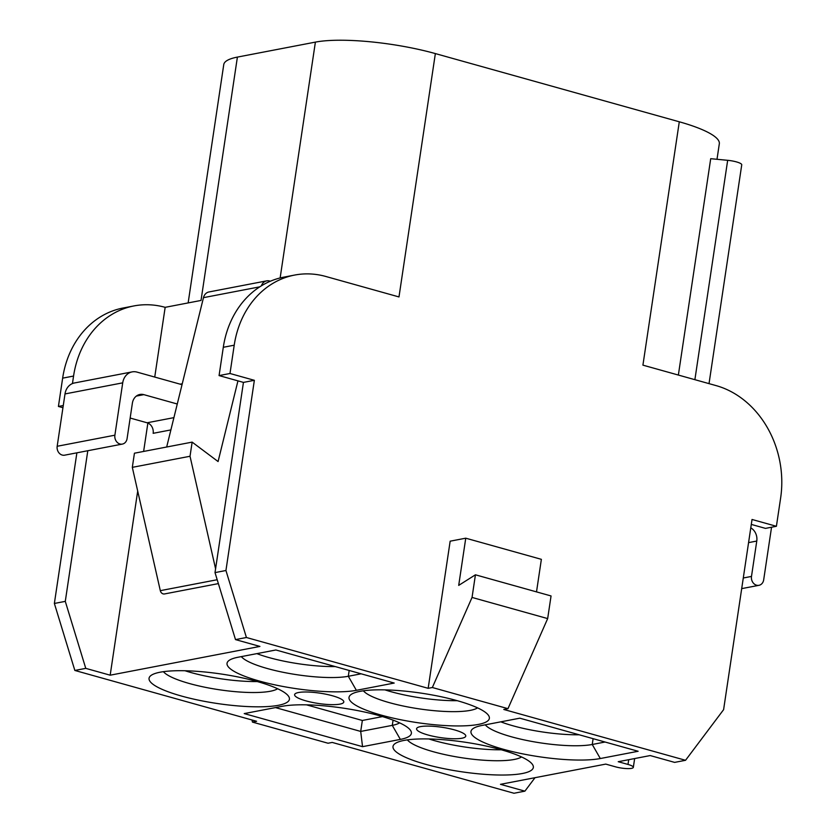 <?xml version="1.0" encoding="UTF-8"?>
<svg xmlns="http://www.w3.org/2000/svg" width="835" height="835" viewBox="0 0 835 835"><rect width="100%" height="100%" fill="white"/><g stroke="black" fill="none" stroke-linecap="round" stroke-linejoin="round"><path stroke-width="1.25" d="M535.016 777.688L524.891 791.152L513.974 793.25L332.226 742.43L328.04 743.234L252.421 722.087L256.606 721.283L74.847 670.453L85.765 668.365L65.287 601.367L87.8 450.723M280.142 277.951L315.39 42.115A87.779 18.401 8.5 0 1 435.359 53.586L398.984 296.936L325.807 276.469A93.635 78.647 79.1 0 0 294.609 275.07A93.635 78.647 79.1 0 0 234.218 345.199L229.99 373.495L254.362 380.311L225.941 570.503L246.419 637.502L235.501 639.6L259.915 646.426L110.178 675.191L85.765 668.365M246.419 637.502L428.167 688.322L432.353 687.518L472.046 597.442L475.428 574.804L458.707 585.387L465.753 538.189L450.159 541.184L428.167 688.322M524.891 791.152L500.478 784.326L605.761 764.098L615.52 766.833A11.7 2.453 -171.5 0 0 627.158 768.597A11.7 2.453 -171.5 0 0 633.327 767.365A11.7 2.453 -171.5 0 0 627.993 764.432L618.234 761.708L650.215 755.56L674.628 762.386L685.545 760.288L503.787 709.468L507.972 708.664L432.353 687.518M339.949 704.124A24.873 5.219 -171.5 0 0 343.811 701.995A24.873 5.219 -171.5 0 0 326.485 694.323A24.873 5.219 -171.5 0 0 298.481 692.528A24.873 5.219 -171.5 0 0 294.609 694.647A24.873 5.219 -171.5 0 0 311.935 702.318A24.873 5.219 -171.5 0 0 339.949 704.124M461.912 738.223A24.873 5.219 -171.5 0 0 465.773 736.105A24.873 5.219 -171.5 0 0 448.458 728.433A24.873 5.219 -171.5 0 0 420.443 726.627A24.873 5.219 -171.5 0 0 416.582 728.757A24.873 5.219 -171.5 0 0 433.908 736.428A24.873 5.219 -171.5 0 0 461.912 738.223M275.884 649.974L394.193 683.051L356.378 690.326A70.954 14.873 8.5 0 1 269.35 683.604A70.954 14.873 8.5 0 1 229.145 660.381A70.954 14.873 8.5 0 1 238.069 657.239L275.884 649.974M360.031 691.349A70.954 14.873 8.5 0 1 432.593 695.044A70.954 14.873 8.5 0 1 488.204 714.979A70.954 14.873 8.5 0 1 478.34 724.425A70.954 14.873 8.5 0 1 391.323 717.703A70.954 14.873 8.5 0 1 351.117 694.49A70.954 14.873 8.5 0 1 360.031 691.349M519.829 718.183L638.138 751.27L600.313 758.535A70.954 14.873 8.5 0 1 513.285 751.813A70.954 14.873 8.5 0 1 473.08 728.59A70.954 14.873 8.5 0 1 482.004 725.448L519.829 718.183M160.08 672.217A70.954 14.873 8.5 0 1 232.641 675.922A70.954 14.873 8.5 0 1 288.252 695.847A70.954 14.873 8.5 0 1 278.389 705.304A70.954 14.873 8.5 0 1 191.372 698.582A70.954 14.873 8.5 0 1 151.166 675.358A70.954 14.873 8.5 0 1 160.08 672.217M362.536 746.667L244.227 713.591L282.053 706.327A70.954 14.873 8.5 0 1 354.604 710.021A70.954 14.873 8.5 0 1 410.225 729.957A70.954 14.873 8.5 0 1 400.362 739.403L362.536 746.667L360.71 731.429L362.348 720.469L382.482 716.597M522.324 773.513A70.954 14.873 8.5 0 1 435.306 766.791A70.954 14.873 8.5 0 1 395.101 743.578A70.954 14.873 8.5 0 1 404.015 740.426A70.954 14.873 8.5 0 1 476.576 744.131A70.954 14.873 8.5 0 1 532.187 764.067A70.954 14.873 8.5 0 1 522.324 773.513M62.949 407.71L58.419 406.447L62.646 378.151A93.635 78.647 -100.9 0 1 123.048 308.021L133.965 305.923A93.635 78.647 -100.9 0 1 165.163 307.332L154.736 377.065M74.847 670.453L54.369 603.454L76.883 452.82M507.972 708.664L547.666 618.589L551.058 595.95L475.428 574.804M536.508 591.89L541.372 559.335L465.753 538.189M252.055 720.01L252.421 722.087M435.359 53.586L679.293 121.795A87.779 18.401 8.5 0 1 719.321 143.766L717.004 159.287M685.545 760.288L723.601 709.666L752.032 519.474L776.404 526.29L780.631 497.994A93.635 78.647 79.1 0 0 716.106 385.613L642.919 365.145L679.293 121.795M547.666 618.589L472.046 597.442M225.941 570.503L215.012 572.601L235.501 639.6M294.609 275.07L283.691 277.168A93.635 78.647 79.1 0 0 223.3 347.287L219.073 375.583L243.444 382.399L215.012 572.601M751.291 524.411L765.486 528.388L776.404 526.29M110.178 675.191L137.702 491.053M143.62 451.443L147.868 423.053M315.39 42.115L237.401 57.093L201.026 300.443L165.163 307.332M72.447 383.578L73.564 376.053A93.635 78.647 -100.9 0 1 133.965 305.923M54.369 603.454L65.287 601.367M58.419 406.447L63.272 405.518M188.146 302.917L223.759 64.577A87.779 18.401 8.5 0 1 237.401 57.093M182.03 384.695L137.023 372.107A14.633 12.285 79.1 0 0 132.149 371.888L74.44 382.973A14.633 12.285 79.1 0 0 65.005 393.932L57.177 446.276A7.317 6.148 79.1 0 0 64.66 455.169L122.369 444.084A7.317 6.148 79.1 0 0 127.087 438.605L132.368 403.232A11.7 9.832 -100.9 0 1 139.925 394.464A11.7 9.832 -100.9 0 1 143.818 394.642L177.27 404.004M130.156 418.043L147.096 422.781A8.778 7.369 -100.9 0 1 153.149 433.323L170.893 429.91M132.149 371.888A14.633 12.285 79.1 0 0 122.714 382.847L114.886 435.192A7.317 6.148 79.1 0 0 122.369 444.084M270.352 281.218L269.59 281.009A8.778 7.369 79.1 0 0 266.668 280.873L208.959 291.958A8.778 7.369 79.1 0 0 203.469 297.657L166.676 447.007M237.954 380.864L218.081 461.546L192.144 442.122L134.435 453.207L132.316 467.349L160.31 590.658A4.196 3.528 79.1 0 0 164.526 593.946L218.384 583.602M192.144 442.122L190.025 456.265L215.587 568.823M266.668 280.873A8.778 7.369 79.1 0 0 261.397 285.82M750.769 527.856A11.7 9.832 -100.9 0 1 756.771 541.049L751.49 576.421A7.317 6.148 79.1 0 0 758.963 585.314A7.317 6.148 79.1 0 0 763.681 579.834L771.509 527.48A14.633 12.285 79.1 0 0 771.55 527.219M132.316 467.349L190.025 456.265M709.03 383.63L741.741 164.819A11.7 2.453 8.5 0 0 727.671 160.31L710.71 158.692L678.364 375.061M229.99 373.495L219.073 375.583M254.362 380.311L243.444 382.399M184.984 670.745A59.254 12.421 -171.5 0 0 257.253 681.548M384.935 689.877A59.254 12.421 -171.5 0 0 457.204 700.68M428.919 738.965A59.254 12.421 -171.5 0 0 501.188 749.767M306.487 704.844L362.348 720.469M256.856 653.628A59.254 12.421 -171.5 0 0 335.242 666.57M500.791 721.837A59.254 12.421 -171.5 0 0 579.177 734.779M277.606 688.739A59.254 12.421 8.5 0 1 270.321 691.255A59.254 12.421 8.5 0 1 210.055 688.228A59.254 12.421 8.5 0 1 163.42 671.674M477.568 707.871A59.254 12.421 8.5 0 1 470.272 710.376A59.254 12.421 8.5 0 1 410.006 707.349A59.254 12.421 8.5 0 1 363.371 690.795M521.551 756.948A59.254 12.421 8.5 0 1 514.256 759.464A59.254 12.421 8.5 0 1 453.989 756.437A59.254 12.421 8.5 0 1 407.355 739.883M399.579 722.849A59.254 12.421 8.5 0 1 392.293 725.365L360.71 731.429L275.466 707.589M361.137 673.814L348.31 676.277A59.254 12.421 8.5 0 1 287.866 673.208A59.254 12.421 8.5 0 1 241.336 656.613M605.072 742.023L592.245 744.486A59.254 12.421 8.5 0 1 531.801 741.428A59.254 12.421 8.5 0 1 485.271 724.822M180.13 384.163L182.26 383.756M62.646 378.151L73.564 376.053M147.096 422.781L173.92 417.636M136.366 396.082L143.818 394.642M57.177 446.276L114.886 435.192M65.005 393.932L122.714 382.847M627.993 764.432L628.703 759.693M160.31 590.658L217.194 579.73M203.469 297.657L259.758 286.843M743.286 577.997L751.49 576.421M748.567 542.625L756.771 541.049M727.671 160.31L694.887 379.685M234.218 345.199L223.3 347.287M400.362 739.403L392.293 725.365L393.076 720.135M356.378 690.326L348.31 676.277L349.176 670.463M600.313 758.535L592.245 744.486L593.111 738.683M634.652 758.556L633.327 767.365M741.689 588.623L758.963 585.314"/></g></svg>
